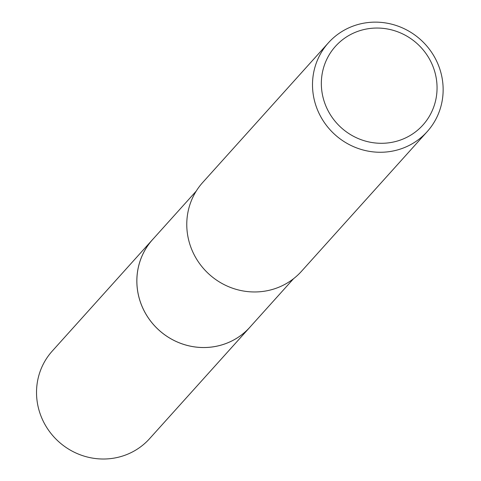 <?xml version="1.0" encoding="UTF-8"?>
<svg xmlns="http://www.w3.org/2000/svg" width="481" height="481" viewBox="0 0 481 481"><rect width="100%" height="100%" fill="white"/><g stroke="black" fill="none" stroke-linecap="round" stroke-linejoin="round"><path stroke-width="0.72" d="M250.932 326.064A65.488 63.047 -138 0 1 249.922 327.212A65.47 63.029 -138 0 1 219.102 345.641A65.47 63.029 -138 0 1 147.006 315.873A65.47 63.029 -138 0 1 152.591 239.592L196.224 191.107M250.631 326.395A65.482 63.035 -138 0 1 219.102 345.653A65.482 63.035 -138 0 1 146.699 315.404A65.482 63.035 -138 0 1 153.301 238.798M359.716 24.05A66.42 63.943 -138 0 1 432.858 54.251A66.42 63.943 -138 0 1 427.194 131.632A66.42 63.943 -138 0 1 395.935 150.349A66.42 63.943 -138 0 1 322.787 120.154A66.42 63.943 -138 0 1 328.457 42.767A66.42 63.943 -138 0 1 359.716 24.05M427.194 131.632L301.461 271.332A66.42 63.943 -138 0 1 270.202 290.049A66.42 63.943 -138 0 1 197.06 259.854A66.42 63.943 -138 0 1 202.723 182.467L328.457 42.767M363.161 29.738A58.832 56.632 -138 0 1 434.788 71.801A58.832 56.632 -138 0 1 395.238 141.606A58.832 56.632 -138 0 1 323.611 99.543A58.832 56.632 -138 0 1 363.161 29.738M152.567 239.586A65.488 63.047 -138 0 0 139.364 298.833A65.488 63.047 -138 0 0 187.41 345.478A65.488 63.047 -138 0 0 249.922 327.212L149.573 438.684A65.47 63.029 -138 0 1 87.073 456.95A65.47 63.029 -138 0 1 39.045 410.317A65.47 63.029 -138 0 1 52.243 351.088L152.567 239.586A65.488 63.047 -138 0 1 153.601 238.468M249.916 327.188L293.554 278.703"/></g></svg>
